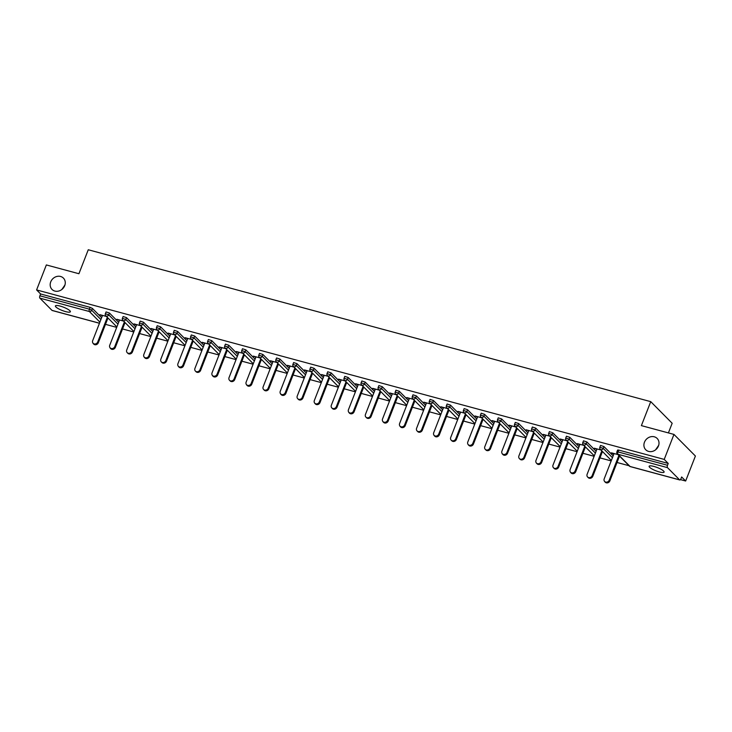 <?xml version="1.0" encoding="UTF-8"?>
<svg xmlns="http://www.w3.org/2000/svg" width="732" height="732" viewBox="0 0 732 732"><rect width="100%" height="100%" fill="white"/><g stroke="black" fill="none" stroke-linecap="round" stroke-linejoin="round"><path stroke-width="1.1" d="M64.718 285.663A8.034 7.027 135.2 0 1 52.018 289.433A8.034 7.027 135.2 0 1 50.728 281.884A8.034 7.027 135.2 0 1 63.428 278.114A8.034 7.027 135.2 0 1 64.718 285.663M658.452 445.998A8.034 7.027 135.2 0 1 645.752 449.768A8.034 7.027 135.2 0 1 644.462 442.22A8.034 7.027 135.2 0 1 657.162 438.45A8.034 7.027 135.2 0 1 658.452 445.998M659.358 471.948A8.034 1.766 -158.7 0 0 664.098 472.094A8.034 1.766 -158.7 0 0 653.868 466.412A8.034 1.766 -158.7 0 0 649.128 466.257A8.034 1.766 -158.7 0 0 659.358 471.948M65.624 311.612A8.034 1.766 -158.7 0 0 70.364 311.768A8.034 1.766 -158.7 0 0 60.134 306.077A8.034 1.766 -158.7 0 0 55.394 305.93A8.034 1.766 -158.7 0 0 65.624 311.612M668.408 432.914L672.168 423.261L650.739 401.648L88.261 249.758L78.919 273.731L46.345 264.938L36.6 289.927L664.217 459.412L673.962 434.415L695.4 456.027L685.655 481.016L681.648 476.98L680.934 478.801A1.885 0.814 105.1 0 1 679.799 479.972L630.289 466.604A1.885 0.814 105.1 0 0 630.49 466.604M105.49 324.349L116.699 327.378M122.537 328.952L133.755 331.98M139.592 333.563L150.801 336.592M156.639 338.166L167.857 341.194M173.694 342.768L184.903 345.797M190.741 347.371L201.959 350.399M207.797 351.982L219.005 355.002M224.843 356.585L236.061 359.613M241.899 361.187L253.107 364.216M258.945 365.79L270.163 368.818M276.001 370.392L287.209 373.421M293.047 375.004L304.265 378.032M310.103 379.606L321.311 382.635M327.158 384.209L338.367 387.237M344.205 388.811L355.423 391.84M361.26 393.423L372.469 396.442M378.307 398.025L389.525 401.054M395.362 402.627L406.571 405.656M412.409 407.23L423.627 410.259M429.464 411.832L440.673 414.861M446.511 416.444L457.729 419.473M463.566 421.046L474.775 424.075M480.613 425.649L491.831 428.678M497.668 430.251L508.877 433.28M514.715 434.863L525.933 437.892M531.771 439.465L542.979 442.494M548.817 444.068L560.035 447.096M565.873 448.67L577.081 451.699M582.919 453.273L594.137 456.301M599.975 457.884L611.183 460.913M617.03 462.487L629.072 465.735M680.476 479.625L685.655 481.016M667.493 467.638L617.973 454.27A1.885 0.814 105.1 0 1 618 451.909L616.893 451.873L617.598 450.043L618.714 450.079L618 451.909L667.511 465.278A1.885 0.814 105.1 0 0 667.493 467.638L679.625 479.872A1.885 0.814 105.1 0 0 679.799 479.972M618.714 450.079L668.225 463.447L664.217 459.412M667.511 465.278L668.225 463.447M52.384 310.487A1.885 0.814 -74.9 0 1 52.182 310.496A1.885 0.814 -74.9 0 1 52.009 310.386L39.876 298.153A1.885 0.814 -74.9 0 1 39.894 295.801L40.608 293.971L36.6 289.927M650.739 401.648L641.388 425.621L673.962 434.415M618.028 454.609L611.385 452.815L612.025 453.465L612.19 453.035M612.025 453.465L613.892 453.968M40.608 293.971L90.118 307.339L92.406 308.428L101.62 317.715M109.452 313.04L108.748 314.861L105.353 313.735L106.067 311.914L109.452 313.04L118.666 322.327M126.508 317.642L125.794 319.463L122.4 318.338L123.113 316.517L126.508 317.642L135.722 326.93M143.564 322.245L142.85 324.075L139.455 322.949L140.169 321.119L143.564 322.245L152.778 331.532M160.61 326.847L159.896 328.677L156.502 327.552L157.215 325.722L160.61 326.847L169.824 336.134M177.666 331.459L176.952 333.28L173.557 332.154L174.271 330.324L177.666 331.459L186.88 340.746M194.712 336.061L193.998 337.882L190.604 336.757L191.317 334.936L194.712 336.061L203.926 345.348M211.768 340.664L211.054 342.494L207.659 341.359L208.373 339.538L211.768 340.664L220.982 349.951M228.814 345.266L228.1 347.096L224.706 345.971L225.419 344.141L228.814 345.266L238.028 354.553M245.87 349.869L245.156 351.699L241.761 350.573L242.475 348.743L245.87 349.869L255.084 359.165M262.916 354.48L262.202 356.301L258.808 355.176L259.521 353.355L262.916 354.48L272.13 363.767M279.972 359.083L279.258 360.913L275.863 359.778L276.577 357.957L279.972 359.083L289.186 368.37M297.018 363.685L296.304 365.515L292.919 364.39L293.623 362.56L297.018 363.685L306.232 372.972M314.074 368.288L313.36 370.118L309.965 368.992L310.679 367.162L314.074 368.288L323.288 377.575M331.12 372.899L330.416 374.72L327.021 373.595L327.726 371.764L331.12 372.899L340.334 382.186M348.176 377.502L347.462 379.322L344.067 378.197L344.781 376.376L348.176 377.502L357.39 386.789M365.222 382.104L364.518 383.934L361.123 382.799L361.828 380.979L365.222 382.104L374.436 391.391M382.278 386.706L381.564 388.536L378.17 387.411L378.883 385.581L382.278 386.706L391.492 395.994M399.324 391.318L398.62 393.139L395.225 392.013L395.939 390.183L399.324 391.318L408.538 400.605M416.38 395.921L415.666 397.741L412.272 396.616L412.985 394.795L416.38 395.921L425.594 405.208M433.435 400.523L432.722 402.353L429.327 401.218L430.041 399.398L433.435 400.523L442.65 409.81M450.482 405.125L449.768 406.955L446.374 405.83L447.087 404L450.482 405.125L459.696 414.413M467.538 409.728L466.824 411.558L463.429 410.432L464.143 408.602L467.538 409.728L476.752 419.015M484.584 414.339L483.87 416.16L480.476 415.035L481.189 413.205L484.584 414.339L493.798 423.627M501.64 418.942L500.926 420.763L497.531 419.637L498.245 417.816L501.64 418.942L510.854 428.229M518.686 423.544L517.972 425.374L514.578 424.249L515.291 422.419L518.686 423.544L527.9 432.832M535.742 428.147L535.028 429.977L531.633 428.851L532.347 427.021L535.742 428.147L544.956 437.434M552.788 432.758L552.074 434.579L548.68 433.454L549.393 431.624L552.788 432.758L562.002 442.046M569.844 437.361L569.13 439.182L565.735 438.056L566.449 436.235L569.844 437.361L579.058 446.648M586.89 441.963L586.176 443.793L582.791 442.659L583.496 440.838L586.89 441.963L596.104 451.251M603.946 446.566L603.232 448.396L599.837 447.27L600.551 445.44L603.946 446.566L613.16 455.853M600.981 450.006L594.329 448.213L596.845 449.366M583.926 445.404L577.283 443.61L579.79 444.763M566.879 440.801L560.227 438.999L562.743 440.152M549.823 436.19L543.181 434.396L545.688 435.549M532.777 431.587L526.125 429.794L528.641 430.947M515.721 426.985L509.079 425.191L511.586 426.344M498.675 422.382L492.023 420.58L494.539 421.733M481.619 417.771L474.977 415.977L477.484 417.13M464.564 413.168L457.921 411.375L460.428 412.528M447.517 408.566L440.874 406.772L443.382 407.925M430.462 403.963L423.819 402.17L426.326 403.323M413.415 399.361L406.763 397.558L409.28 398.711M396.36 394.749L389.717 392.956L392.224 394.109M379.313 390.147L372.661 388.353L375.177 389.506M362.258 385.544L355.615 383.751L358.122 384.904M345.211 380.942L338.559 379.139L341.075 380.292M328.156 376.33L321.513 374.537L324.02 375.69M311.109 371.728L304.457 369.935L306.973 371.087M294.054 367.125L287.411 365.332L289.918 366.485M277.007 362.523L270.355 360.73L272.871 361.882M259.952 357.911L253.309 356.118L255.816 357.271M242.905 353.309L236.253 351.516L238.769 352.668M225.849 348.707L219.207 346.913L221.714 348.066M208.803 344.104L202.151 342.311L204.667 343.464M191.747 339.502L185.105 337.699L187.612 338.852M174.692 334.89L168.049 333.097L170.556 334.25M157.645 330.288L151.002 328.494L153.51 329.647M140.59 325.685L133.947 323.892L136.454 325.045M123.543 321.083L116.9 319.289L119.407 320.433M106.488 316.471L99.845 314.678L102.352 315.831M658.699 445.285L655.607 449.805M64.965 284.958L61.872 289.469M614.066 453.538L604.184 478.874A2.891 2.525 -44.8 0 0 609.207 480.238L618.869 455.46M609.207 480.238L609.857 480.887A2.891 2.525 135.2 0 1 605.291 482.242L604.65 481.592M609.857 480.887L619.51 456.109M597.01 448.936L587.128 474.272A2.891 2.525 -44.8 0 0 592.161 475.626L601.823 450.857M592.161 475.626L592.801 476.276A2.891 2.525 135.2 0 1 588.235 477.63L587.595 476.989M592.801 476.276L602.463 451.498M579.954 444.333L570.082 469.669A2.891 2.525 -44.8 0 0 575.105 471.024L584.767 446.245M575.105 471.024L575.755 471.673A2.891 2.525 135.2 0 1 571.189 473.028L570.539 472.378M575.755 471.673L585.408 446.895M562.908 439.722L553.026 465.067A2.891 2.525 -44.8 0 0 558.058 466.421L567.721 441.643M558.058 466.421L558.699 467.071A2.891 2.525 135.2 0 1 554.133 468.425L553.493 467.775M558.699 467.071L568.361 442.293M545.852 435.119L535.98 460.455A2.891 2.525 -44.8 0 0 541.003 461.819L550.665 437.041M541.003 461.819L541.653 462.468A2.891 2.525 135.2 0 1 537.087 463.823L536.437 463.173M541.653 462.468L551.306 437.69M528.806 430.517L518.924 455.853A2.891 2.525 -44.8 0 0 523.956 457.216L533.61 432.438M523.956 457.216L524.597 457.857A2.891 2.525 135.2 0 1 520.031 459.211L519.391 458.571M524.597 457.857L534.259 433.088M511.75 425.914L501.877 451.251A2.891 2.525 -44.8 0 0 506.901 452.605L516.563 427.827M506.901 452.605L507.541 453.254A2.891 2.525 135.2 0 1 502.985 454.609L502.335 453.959M507.541 453.254L517.204 428.476M494.704 421.312L484.822 446.648A2.891 2.525 -44.8 0 0 489.854 448.002L499.508 423.224M489.854 448.002L490.495 448.652A2.891 2.525 135.2 0 1 485.929 450.006L485.289 449.357M490.495 448.652L500.157 423.874M477.648 416.7L467.775 442.037A2.891 2.525 -44.8 0 0 472.799 443.4L482.461 418.622M472.799 443.4L473.439 444.05A2.891 2.525 135.2 0 1 468.883 445.404L468.233 444.754M473.439 444.05L483.102 419.271M460.602 412.098L450.72 437.434A2.891 2.525 -44.8 0 0 455.752 438.797L465.406 414.019M455.752 438.797L456.393 439.438A2.891 2.525 135.2 0 1 451.827 440.801L451.187 440.152M456.393 439.438L466.055 414.669M443.546 407.495L433.673 432.832A2.891 2.525 -44.8 0 0 438.697 434.186L448.359 409.417M438.697 434.186L439.337 434.835A2.891 2.525 135.2 0 1 434.781 436.19L434.131 435.54M439.337 434.835L449 410.057M426.5 402.893L416.618 428.229A2.891 2.525 -44.8 0 0 421.65 429.583L431.304 404.805M421.65 429.583L422.291 430.233A2.891 2.525 135.2 0 1 417.725 431.587L417.084 430.938M422.291 430.233L431.953 405.455M409.444 398.281L399.571 423.627A2.891 2.525 -44.8 0 0 404.595 424.981L414.257 400.203M404.595 424.981L405.235 425.631A2.891 2.525 135.2 0 1 400.669 426.985L400.029 426.335M405.235 425.631L414.898 400.852M392.398 393.679L382.516 419.015A2.891 2.525 -44.8 0 0 387.539 420.378L397.202 395.6M387.539 420.378L388.189 421.028A2.891 2.525 135.2 0 1 383.623 422.382L382.982 421.733M388.189 421.028L397.851 396.25M375.342 389.076L365.46 414.413A2.891 2.525 -44.8 0 0 370.493 415.776L380.155 390.998M370.493 415.776L371.133 416.417A2.891 2.525 135.2 0 1 366.567 417.771L365.927 417.13M371.133 416.417L380.796 391.647M358.296 384.474L348.414 409.81A2.891 2.525 -44.8 0 0 353.437 411.164L363.099 386.386M353.437 411.164L354.087 411.814A2.891 2.525 135.2 0 1 349.521 413.168L348.88 412.519M354.087 411.814L363.74 387.036M341.24 379.871L331.358 405.208A2.891 2.525 -44.8 0 0 336.391 406.562L346.053 381.784M336.391 406.562L337.031 407.212A2.891 2.525 135.2 0 1 332.465 408.566L331.825 407.916M337.031 407.212L346.693 382.433M324.194 375.26L314.312 400.596A2.891 2.525 -44.8 0 0 319.335 401.96L328.997 377.181M319.335 401.96L319.985 402.609A2.891 2.525 135.2 0 1 315.419 403.963L314.778 403.314M319.985 402.609L329.638 377.831M307.138 370.657L297.256 395.994A2.891 2.525 -44.8 0 0 302.289 397.357L311.951 372.579M302.289 397.357L302.929 397.998A2.891 2.525 135.2 0 1 298.363 399.361L297.723 398.711M302.929 397.998L312.591 373.228M290.082 366.055L280.21 391.391A2.891 2.525 -44.8 0 0 285.233 392.745L294.895 367.976M285.233 392.745L285.883 393.395A2.891 2.525 135.2 0 1 281.317 394.749L280.667 394.1M285.883 393.395L295.536 368.617M273.036 361.452L263.154 386.789A2.891 2.525 -44.8 0 0 268.187 388.143L277.849 363.365M268.187 388.143L268.827 388.793A2.891 2.525 135.2 0 1 264.261 390.147L263.621 389.497M268.827 388.793L278.489 364.014M255.98 356.841L246.108 382.186A2.891 2.525 -44.8 0 0 251.131 383.541L260.793 358.762M251.131 383.541L251.781 384.19A2.891 2.525 135.2 0 1 247.215 385.544L246.565 384.895M251.781 384.19L261.434 359.412M238.934 352.238L229.052 377.575A2.891 2.525 -44.8 0 0 234.084 378.938L243.738 354.16M234.084 378.938L234.725 379.588A2.891 2.525 135.2 0 1 230.159 380.942L229.519 380.292M234.725 379.588L244.387 354.81M221.878 347.636L212.005 372.972A2.891 2.525 -44.8 0 0 217.029 374.327L226.691 349.557M217.029 374.327L217.669 374.976A2.891 2.525 135.2 0 1 213.113 376.33L212.463 375.69M217.669 374.976L227.332 350.198M204.832 343.034L194.95 368.37A2.891 2.525 -44.8 0 0 199.982 369.724L209.636 344.946M199.982 369.724L200.623 370.374A2.891 2.525 135.2 0 1 196.057 371.728L195.417 371.078M200.623 370.374L210.285 345.596M187.776 338.422L177.903 363.767A2.891 2.525 -44.8 0 0 182.927 365.122L192.589 340.343M182.927 365.122L183.567 365.771A2.891 2.525 135.2 0 1 179.011 367.125L178.361 366.476M183.567 365.771L193.23 340.993M170.73 333.819L160.848 359.156A2.891 2.525 -44.8 0 0 165.88 360.519L175.534 335.741M165.88 360.519L166.521 361.169A2.891 2.525 135.2 0 1 161.955 362.523L161.315 361.873M166.521 361.169L176.183 336.391M153.674 329.217L143.801 354.553A2.891 2.525 -44.8 0 0 148.825 355.917L158.487 331.138M148.825 355.917L149.465 356.557A2.891 2.525 135.2 0 1 144.909 357.921L144.259 357.271M149.465 356.557L159.128 331.788M136.628 324.615L126.746 349.951A2.891 2.525 -44.8 0 0 131.778 351.305L141.432 326.536M131.778 351.305L132.419 351.955A2.891 2.525 135.2 0 1 127.853 353.309L127.212 352.659M132.419 351.955L142.081 327.177M119.572 320.012L109.699 345.348A2.891 2.525 -44.8 0 0 114.723 346.703L124.385 321.924M114.723 346.703L115.363 347.352A2.891 2.525 135.2 0 1 110.797 348.707L110.157 348.057M115.363 347.352L125.026 322.574M102.526 315.401L92.644 340.746A2.891 2.525 -44.8 0 0 97.667 342.1L107.329 317.322M97.667 342.1L98.317 342.75A2.891 2.525 135.2 0 1 93.751 344.104L93.11 343.454M98.317 342.75L107.979 317.972M616.893 451.873A1.885 1.885 0 0 0 617.305 453.886A1.885 1.647 135.2 0 0 617.973 454.27L630.106 466.494L679.625 479.872M630.106 466.494A1.885 0.814 105.1 0 0 630.289 466.604A1.885 1.885 0 0 1 629.438 466.11A1.885 1.647 135.2 0 0 630.106 466.494M52.009 310.386L99.479 323.205M99.9 322.126L89.386 311.53L39.876 298.153M39.894 295.801L89.414 309.169L90.118 307.339M92.406 308.428L91.692 310.258A1.885 1.647 -44.8 0 1 89.386 311.53A1.885 0.814 -74.9 0 1 89.414 309.169L91.692 310.258L100.906 319.545M599.837 447.27A1.885 1.885 0 0 0 600.258 449.274A1.885 1.647 135.2 0 0 600.926 449.668A1.885 1.647 -44.8 0 0 603.232 448.396L612.446 457.683M582.791 442.659A1.885 1.885 0 0 0 583.203 444.672A1.885 1.647 135.2 0 0 583.871 445.056A1.885 1.647 -44.8 0 0 586.176 443.793L595.391 453.081M565.735 438.056A1.885 1.885 0 0 0 566.156 440.069A1.885 1.647 135.2 0 0 566.824 440.454A1.885 1.647 -44.8 0 0 569.13 439.182L578.344 448.469M548.68 433.454A1.885 1.885 0 0 0 549.101 435.467A1.885 1.647 135.2 0 0 549.769 435.851A1.885 1.647 -44.8 0 0 552.074 434.579L561.288 443.867M531.633 428.851A1.885 1.885 0 0 0 532.054 430.855A1.885 1.647 135.2 0 0 532.722 431.249A1.885 1.647 -44.8 0 0 535.028 429.977L544.242 439.264M514.578 424.249A1.885 1.885 0 0 0 514.999 426.253A1.885 1.647 135.2 0 0 515.667 426.637A1.885 1.647 -44.8 0 0 517.972 425.374L527.186 434.662M497.531 419.637A1.885 1.885 0 0 0 497.952 421.65A1.885 1.647 135.2 0 0 498.62 422.035A1.885 1.647 -44.8 0 0 500.926 420.763L510.14 430.05M480.476 415.035A1.885 1.885 0 0 0 480.897 417.048A1.885 1.647 135.2 0 0 481.564 417.432A1.885 1.647 -44.8 0 0 483.87 416.16L493.084 425.448M463.429 410.432A1.885 1.885 0 0 0 463.841 412.445A1.885 1.647 135.2 0 0 464.518 412.83A1.885 1.647 -44.8 0 0 466.824 411.558L476.038 420.845M446.374 405.83A1.885 1.885 0 0 0 446.795 407.834A1.885 1.647 135.2 0 0 447.462 408.218A1.885 1.647 -44.8 0 0 449.768 406.955L458.982 416.243M429.327 401.218A1.885 1.885 0 0 0 429.739 403.231A1.885 1.647 135.2 0 0 430.416 403.616A1.885 1.647 -44.8 0 0 432.722 402.353L441.936 411.64M412.272 396.616A1.885 1.885 0 0 0 412.692 398.629A1.885 1.647 135.2 0 0 413.36 399.013A1.885 1.647 -44.8 0 0 415.666 397.741L424.88 407.029M395.225 392.013A1.885 1.885 0 0 0 395.637 394.026A1.885 1.647 135.2 0 0 396.314 394.411A1.885 1.647 -44.8 0 0 398.62 393.139L407.834 402.426M378.17 387.411A1.885 1.885 0 0 0 378.59 389.415A1.885 1.647 135.2 0 0 379.258 389.808A1.885 1.647 -44.8 0 0 381.564 388.536L390.778 397.824M361.123 382.799A1.885 1.885 0 0 0 361.535 384.812A1.885 1.647 135.2 0 0 362.203 385.197A1.885 1.647 -44.8 0 0 364.518 383.934L373.732 393.221M344.067 378.197A1.885 1.885 0 0 0 344.488 380.21A1.885 1.647 135.2 0 0 345.156 380.594A1.885 1.647 -44.8 0 0 347.462 379.322L356.676 388.61M327.021 373.595A1.885 1.885 0 0 0 327.433 375.608A1.885 1.647 135.2 0 0 328.101 375.992A1.885 1.647 -44.8 0 0 330.416 374.72L339.63 384.007M309.965 368.992A1.885 1.885 0 0 0 310.386 371.005A1.885 1.647 135.2 0 0 311.054 371.389A1.885 1.647 -44.8 0 0 313.36 370.118L322.574 379.405M292.919 364.39A1.885 1.885 0 0 0 293.331 366.393A1.885 1.647 135.2 0 0 293.999 366.778A1.885 1.647 -44.8 0 0 296.304 365.515L305.519 374.802M275.863 359.778A1.885 1.885 0 0 0 276.284 361.791A1.885 1.647 135.2 0 0 276.952 362.175A1.885 1.647 -44.8 0 0 279.258 360.913L288.472 370.2M258.808 355.176A1.885 1.885 0 0 0 259.229 357.189A1.885 1.647 135.2 0 0 259.897 357.573A1.885 1.647 -44.8 0 0 262.202 356.301L271.416 365.588M241.761 350.573A1.885 1.885 0 0 0 242.182 352.586A1.885 1.647 135.2 0 0 242.85 352.97A1.885 1.647 -44.8 0 0 245.156 351.699L254.37 360.986M224.706 345.971A1.885 1.885 0 0 0 225.127 347.975A1.885 1.647 135.2 0 0 225.795 348.368A1.885 1.647 -44.8 0 0 228.1 347.096L237.314 356.383M207.659 341.359A1.885 1.885 0 0 0 208.08 343.372A1.885 1.647 135.2 0 0 208.748 343.756A1.885 1.647 -44.8 0 0 211.054 342.494L220.268 351.781M190.604 336.757A1.885 1.885 0 0 0 191.025 338.77A1.885 1.647 135.2 0 0 191.692 339.154A1.885 1.647 -44.8 0 0 193.998 337.882L203.212 347.169M173.557 332.154A1.885 1.885 0 0 0 173.969 334.167A1.885 1.647 135.2 0 0 174.646 334.551A1.885 1.647 -44.8 0 0 176.952 333.28L186.166 342.567M156.502 327.552A1.885 1.885 0 0 0 156.923 329.565A1.885 1.647 135.2 0 0 157.59 329.949A1.885 1.647 -44.8 0 0 159.896 328.677L169.11 337.964M139.455 322.949A1.885 1.885 0 0 0 139.867 324.953A1.885 1.647 135.2 0 0 140.544 325.337A1.885 1.647 -44.8 0 0 142.85 324.075L152.064 333.362M122.4 318.338A1.885 1.885 0 0 0 122.82 320.351A1.885 1.647 135.2 0 0 123.488 320.735A1.885 1.647 -44.8 0 0 125.794 319.463L135.008 328.76M105.353 313.735A1.885 1.885 0 0 0 105.765 315.748A1.885 1.647 135.2 0 0 106.442 316.132A1.885 1.647 -44.8 0 0 108.748 314.861L117.962 324.148M99.461 323.26L52.182 310.496M617.305 453.886L629.438 466.11M600.258 449.274L611.357 460.474M583.203 444.672L594.311 455.862M566.156 440.069L577.255 451.26M549.101 435.467L560.209 446.657M532.054 430.855L543.153 442.055M514.999 426.253L526.107 437.443M497.952 421.65L509.051 432.841M480.897 417.048L491.996 428.238M463.841 412.445L474.949 423.636M446.795 407.834L457.893 419.033M429.739 403.231L440.847 414.422M412.692 398.629L423.791 409.819M395.637 394.026L406.745 405.217M378.59 389.415L389.689 400.614M361.535 384.812L372.643 396.003M344.488 380.21L355.587 391.4M327.433 375.608L338.541 386.798M310.386 371.005L321.485 382.195M293.331 366.393L304.439 377.584M276.284 361.791L287.383 372.981M259.229 357.189L270.337 368.379M242.182 352.586L253.281 363.777M225.127 347.975L236.235 359.174M208.08 343.372L219.179 354.562M191.025 338.77L202.133 349.96M173.969 334.167L185.077 345.358M156.923 329.565L168.021 340.755M139.867 324.953L150.975 336.144M122.82 320.351L133.919 331.541M105.765 315.748L116.873 326.939"/></g></svg>
